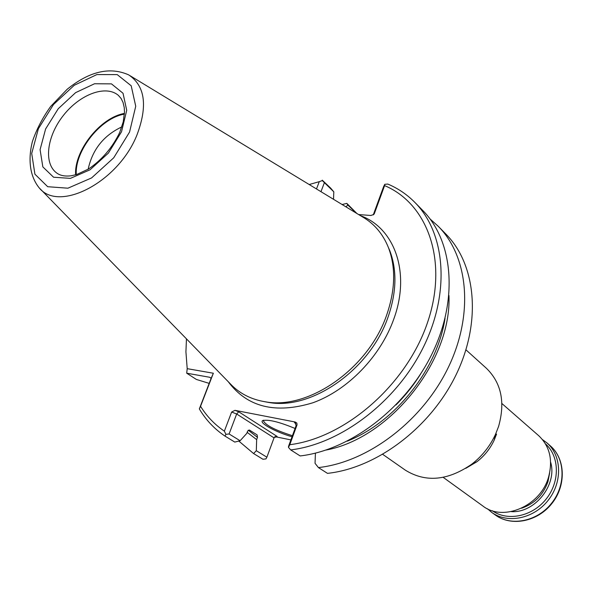 <?xml version="1.0" encoding="UTF-8"?>
<svg xmlns="http://www.w3.org/2000/svg" width="592" height="592" viewBox="0 0 592 592"><rect width="100%" height="100%" fill="white"/><g stroke="black" fill="none" stroke-linecap="round" stroke-linejoin="round"><path stroke-width="0.89" d="M382.78 454.39L405.387 470.189C425.685 482.732 447.818 480.726 471.802 464.165C482.11 456.151 490.006 446.22 495.497 434.365L498.582 426.455C505.398 402.279 501.343 382.898 486.424 368.305L465.948 349.835M465.749 468.353L476.923 461.738C484.478 455.87 490.272 448.588 494.29 439.908L496.547 434.099M443.193 477.352L482.806 505.96C503.059 522.1 540.489 506.204 548.532 477.167C553.098 460.102 549.82 446.279 538.698 435.69L501.912 403.529M542.509 439.627L546.912 442.868C561.852 455.64 562.666 482.288 548.037 500.484C533.599 518.829 507.455 524.031 491.649 512.346L487.497 508.787M545.447 443.815C559.551 456.225 560.158 481.636 546.187 499.012C532.4 516.535 507.507 521.656 492.241 510.711M121.826 126.895C103.644 135.479 92.419 149.598 88.141 169.245M124.416 114.13C100.81 117.86 74.607 150.797 76.287 174.64M124.453 113.442C100.522 117.349 74.052 150.627 75.621 174.832M40.115 188.781L230.073 383.579C239.331 393.473 251.193 399.563 265.66 401.85C309.313 409.945 369.082 367.854 386.924 314.3C395.367 289.444 395.863 267.184 388.411 247.537C382.92 233.951 374.322 223.761 362.6 216.968L130.055 75.709M414.918 202.464C445.273 233.033 450.534 291.767 423.672 346.572C396.936 401.369 341.207 443.889 290.694 449.905L300.166 455.944C350.39 450.112 405.638 408.08 432.049 353.779C458.571 299.471 453.176 241.114 422.903 210.611L414.918 202.464C407.074 194.516 398.046 188.382 387.827 184.068L384.778 184.304L383.675 186.465L373.278 214.866M229.097 433.966L225.915 434.336L225.041 436.126L234.78 442.076L240.108 440.737L229.097 433.966L236.667 413.993L238.724 411.788L234.994 410.337L231.635 412.039L236.667 413.993L274.037 437.865L275.043 436.674L277.1 436.43L238.724 411.788M292.426 435.712C275.48 430.317 265.793 425.352 263.373 420.816L263.677 420.224M290.694 449.905L288.482 447.397L288.533 446.338L296.111 425.641L297.051 424.819L289.769 444.71C345.469 437.791 406.282 384.859 427.306 323.158C448.662 261.442 427.927 203.818 384.593 185.599L374.351 213.601L373.537 214.674M315.418 453.132L315.04 463.299L318.422 467.584C368.083 462.1 422.414 421.023 448.188 367.669C474.074 314.308 468.435 256.706 438.309 226.344L430.095 218.996M326.044 450.053C390.091 438.184 451.807 360.602 448.958 295.526M384.593 185.599L384.778 184.304M288.482 447.397L289.769 444.71M225.041 436.126C214.445 429.015 205.875 419.943 199.326 408.917L200.547 406.297C206.741 416.294 214.674 424.582 224.361 431.161L231.635 412.039M224.361 431.161L225.915 434.336M322.3 180.59L333.807 191.823L330.639 188.093L322.263 180.183L322.3 180.59L319.266 181.67L309.194 184.526M186.45 338.846L185.925 351.855L187.205 368.668L186.702 373.189L196.366 379.442L209.213 383.387M316.491 188.959L319.266 181.67M324.312 182.869L320.975 191.682M333.807 191.823L333.525 199.304M356.576 213.312L347.793 205.017L345.957 206.86M347.793 205.017L346.823 203.382L342.117 204.529M187.205 368.668L213.349 373.234L200.547 406.297M199.326 408.917L211.115 378.384L209.753 377.282L186.702 373.189M211.115 378.384L213.349 373.234M248.255 430.206L257.49 437.362L257.12 434.905L249.358 430.007L247.611 431.154L246.76 433.411L240.108 440.737M247.167 432.33L256.654 439.604L256.314 450.704L266.881 457.202L274.037 437.865M257.49 437.362L256.654 439.604M238.813 441.062L253.591 453.553L256.314 450.704M297.051 424.819L296.851 423.051L295.179 422.007L234.994 410.337M295.756 423.472L294.49 422.621L295.201 422.954L296.111 425.641M292.041 436.755C276.183 432.338 258.63 422.806 262.626 420.631C268.139 419.195 278.958 421.807 295.075 428.467M438.309 226.344L445.961 234.158C476.005 264.446 481.762 321.671 456.195 374.558C430.732 427.439 376.867 468.05 327.487 473.363L318.422 467.584M358.611 214.548L370.881 215.488L373.796 214.437L374.351 213.601M346.823 203.382L356.902 213.505M266.881 457.202L265.986 458.889L262.937 459.259L253.591 453.553M275.043 436.674L274.318 437.333L276.508 436.963L290.894 439.9M546.912 442.868L550.375 445.894C565.279 458.637 566.122 485.181 551.559 503.281C537.196 521.545 511.148 526.695 495.378 515.04L491.649 512.346M550.634 462.197C557.501 484.715 534.798 513.249 511.318 511.629M549.635 472.956L548.022 481.459C543.345 494.808 534.532 503.733 521.582 508.232M118.363 95.371C105.85 84.589 80.038 94.283 63.603 115.159C46.968 135.864 43.327 163.2 56.647 172.96C60.155 175.609 65.016 176.549 71.218 175.78L76.745 174.499L88.504 169.023C101.935 159.884 112.332 147.719 119.688 132.519L123.269 121.752L124.49 111.918L124.246 107.589L123.062 102.483L121.071 98.435L118.363 95.371M121.523 131.757L126.718 110.334L123.032 93.27L111.474 83.879L94.55 83.746L75.628 92.633L58.253 108.713L45.621 128.952L40.086 149.643L42.839 166.892L53.576 177.23L70.411 178.37L90.043 169.786L108.388 153.084L121.523 131.757M129.559 132.053L135.738 106.242L131.195 85.773L117.223 74.607L96.896 74.57L74.252 85.278L53.502 104.503L38.391 128.686L31.709 153.446L34.906 174.174L47.7 186.709L67.91 188.197L91.568 177.933L113.716 157.805L129.559 132.053M136.989 134.887C147.845 105.909 145.099 85.914 128.745 74.91C109.949 66.519 89.422 71.299 67.177 89.259L50.66 106.456C42.587 117.727 36.497 129.448 32.375 141.629C27.854 159.707 29.889 176.253 39.05 187.686C58.749 212.994 118.363 182.21 136.989 134.887M395.981 404.935C405.424 395.508 413.675 385.14 420.734 373.818M347.312 441.144C395.227 422.17 437.355 369.208 445.066 318.252M264.358 401.642L268.872 402.471C311.94 410.448 370.762 369.038 388.308 316.32C396.618 291.841 397.091 269.908 389.736 250.527L388.411 247.537M294.49 422.621L295.179 422.007M228.283 381.744C247.241 407.17 275.458 414.178 312.931 402.76C347.807 390.209 380.671 356.288 393.88 318.822C410.804 272.416 394.546 227.883 360.402 215.636M210.804 377.977L209.753 377.282M277.1 436.43L276.508 436.963M494.29 439.908L495.497 434.365M476.923 461.738L471.802 464.165M550.375 445.894C565.545 458.918 566.359 485.544 551.877 503.533C537.61 521.7 511.481 526.895 495.378 515.04M263.373 420.816L263.529 420.387M264.343 401.642L265.66 401.85M263.381 420.298L262.626 420.631"/></g></svg>
